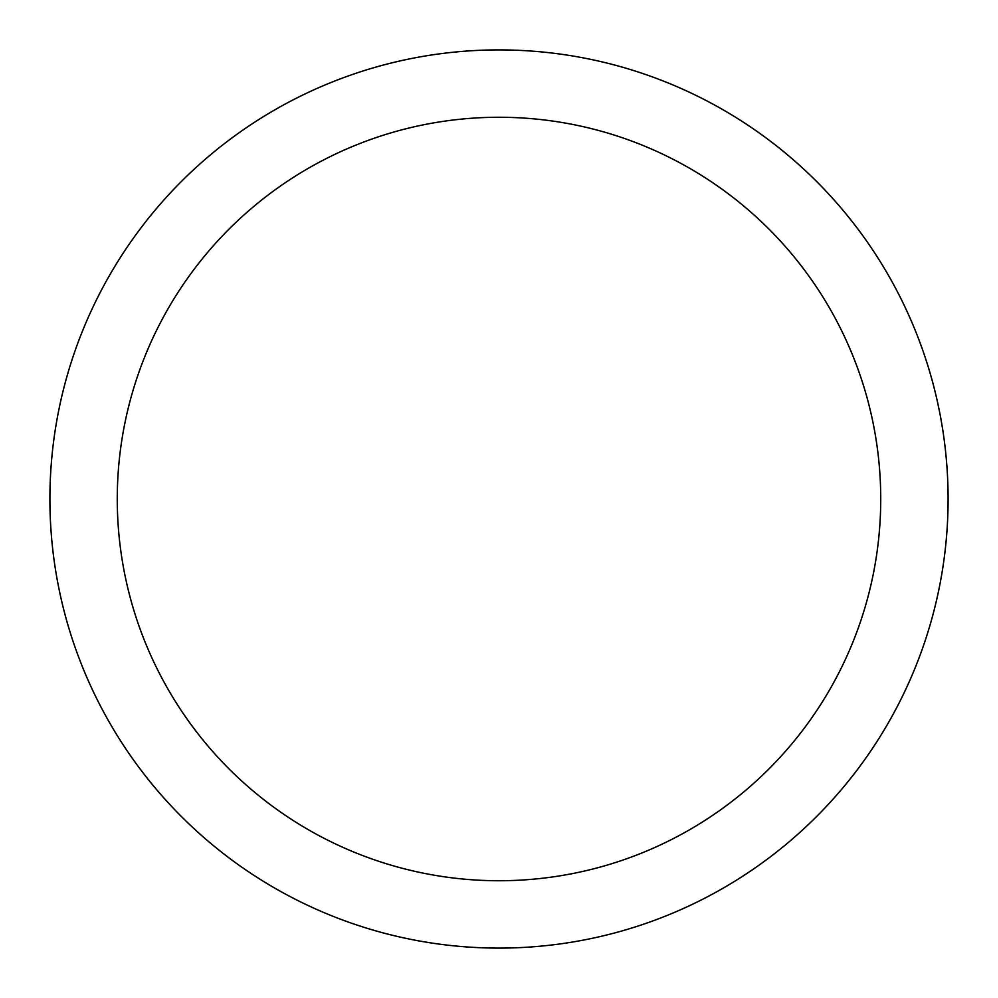 <?xml version="1.0" encoding="UTF-8"?>
<svg xmlns="http://www.w3.org/2000/svg" width="998" height="998" viewBox="0 0 998 998"><rect width="100%" height="100%" fill="white"/><g stroke="black" fill="none" stroke-linecap="round" stroke-linejoin="round"><path stroke-width="1.5" d="M499 49.9A449.1 449.1 0 0 1 948.1 499A449.1 449.1 0 0 1 499 948.1A449.1 449.1 0 0 1 49.9 499A449.1 449.1 0 0 1 499 49.9M499 117.265A381.735 381.735 0 0 1 880.735 499A381.735 381.735 0 0 1 499 880.735A381.735 381.735 0 0 1 117.265 499A381.735 381.735 0 0 1 499 117.265"/></g></svg>
